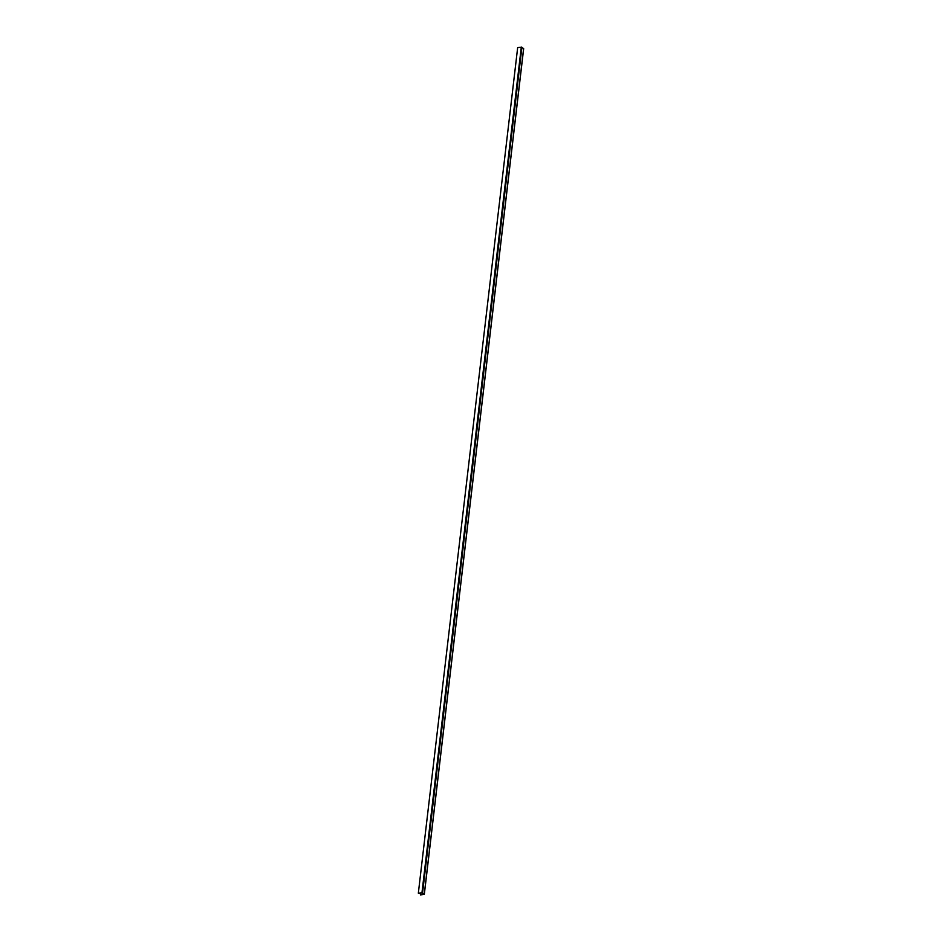 <?xml version="1.0" encoding="UTF-8"?>
<svg xmlns="http://www.w3.org/2000/svg" width="942" height="942" viewBox="0 0 942 942"><rect width="100%" height="100%" fill="white"/><g stroke="black" fill="none" stroke-linecap="round" stroke-linejoin="round"><path stroke-width="1.41" d="M420.344 894.818L424.053 894.382L422.051 892.969L418.33 893.216L421.945 892.886L424.312 894.453L420.462 894.9L420.556 893.11M418.33 893.216L517.688 47.43L521.915 47.23L523.599 48.748M424.253 894.358L523.611 48.584M422.558 893.016L521.915 47.23M421.945 892.886L521.303 47.1M424.312 894.453L523.67 48.666"/></g></svg>
